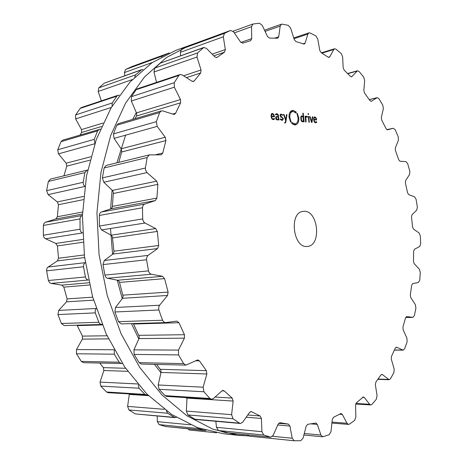 <?xml version="1.0" encoding="UTF-8"?>
<svg xmlns="http://www.w3.org/2000/svg" width="464" height="464" viewBox="0 0 464 464"><rect width="100%" height="100%" fill="white"/><g stroke="black" fill="none" stroke-linecap="round" stroke-linejoin="round"><path stroke-width="0.7" d="M136.323 112.59L132.675 119.393L136.323 112.59M125.593 135.175L116.934 162.812L125.593 135.175M112.091 190.136L110.594 208.904L112.091 190.136M110.496 228.491L112.59 254.289L110.496 228.491M117.253 280.175L122.241 298.625L117.253 280.175M131.48 323.599L138.8 338.952L131.48 323.599M154.483 364.373L160.95 372.795L154.483 364.373M185.983 397.636L186.998 398.425L185.983 397.636M175.868 50.344L152.001 62.727L130.059 81.954L111.128 107.776L96.292 139.49L86.49 175.949L82.424 215.58L84.465 256.493L92.556 296.653L106.244 334.063L124.717 366.989L146.908 394.081L171.61 414.445L197.612 427.686L223.787 433.811L248.333 435.911L239.14 435.394L212.93 429.2L186.859 415.75L162.046 395.015L139.722 367.413L121.104 333.825L107.277 295.649L99.064 254.672L96.941 212.93L100.949 172.527L110.728 135.395L125.57 103.141L144.519 76.943L166.483 57.49L190.356 45.037L166.483 57.49L144.519 76.943L125.57 103.141L110.728 135.395L100.949 172.527L96.941 212.93L99.064 254.672L107.277 295.649L121.104 333.825L139.722 367.413L162.046 395.015L186.859 415.75L212.93 429.2L239.14 435.394L223.787 433.811L197.612 427.686L171.61 414.445L146.908 394.081L124.717 366.989L106.244 334.063L92.556 296.653L84.465 256.493L82.424 215.58L86.49 175.949L96.292 139.49L111.128 107.776L130.059 81.954L152.001 62.727L175.868 50.344L195.338 43.361L175.868 50.344M87.65 170.021L50.495 179.075L48.366 181.447L46.603 190.669L48.105 194.636L57.333 201.921L58.458 204.723L57.368 216.74L55.779 218.985L45.542 222.21L43.981 223.404L43.361 225.446L43.372 235.544L43.825 237.087L45.025 238.484L55.808 243.455L57.408 245.943L58.534 258.233L57.408 260.919L47.664 267.374L46.835 268.633L46.568 270.518L48.384 280.517L49.59 282.663L51.133 283.411L61.845 285.134L63.829 287.135L67.106 298.897L66.503 301.844L58.702 310.416L57.942 314.575L61.37 323.501L64.252 325.566L102.086 324.458M77.03 325.194L82.453 336.11L82.395 339.126L76.473 349.56L76.479 353.777L81.287 361.392L83.514 362.703L122.392 363.492M99.76 363.086L103.397 367.627L103.855 370.521L100.027 382.098L100.752 386.1L106.563 391.999L108.106 392.706L147.755 394.928M129.334 394.046L127.612 406.394L128.94 409.961L135.349 413.911L175.027 417.652L176.303 417.409M157.192 416.063L157.342 421.643L159.146 424.612L162.446 425.633L166.037 426.602L206.045 430.418M187.816 428.806L189.463 430.024L216.41 432.784M131.857 66.601L125.605 69.461L124.393 72.581L124.897 75.667M142.976 69.565L141.74 69.646L104.354 83.131L98.82 87.853L98.177 91.483L101.355 100.862M119.335 95.19L118.047 95.277L81.362 107.549L80.231 108.385L75.62 114.921L75.644 118.906L81.49 129.595L81.571 132.478L80.168 134.966M100.357 129.172L62.698 140.145L61.045 141.665L57.716 149.762L58.47 153.868L66.172 163.2L66.775 166.135L63.945 175.781M43.355 235.225L80.069 229.199L80.028 218.898C80.208 217.065 81.003 215.922 82.406 215.47L45.542 222.21M80.069 229.199C80.266 231.06 81.072 232.307 82.482 232.928L82.54 232.951M48.117 267.015L85.306 262.659M85.237 262.699C83.961 263.529 83.392 264.874 83.543 266.748L85.399 276.956C85.915 278.748 86.907 279.757 88.38 280.001L88.438 280.007M46.603 190.669L83.16 182.294L83.491 184.695L84.877 186.447M83.16 182.294L84.906 172.602L87.186 170.097M58.702 310.416L96.187 308.485L95.149 310.433L95.271 312.875L99.081 322.869L100.352 324.098L101.889 324.469M57.716 149.762L94.25 139.357L94.946 143.306M94.25 139.357L97.597 130.883L99.337 129.282M114.289 350.001L114.272 354.194L119.184 362.216L121.545 363.596M75.62 114.921L112.236 102.956L112.044 106.244M112.236 102.956L116.876 96.147L118.047 95.277M138.249 384.697L139.02 388.2L144.93 394.4L146.549 395.137M98.82 87.853L135.569 74.855L134.769 77.047M135.569 74.855L141.74 69.646M166.373 410.826L167.632 413.227L175.027 417.652M125.605 69.461L162.493 55.987L161.675 56.788M162.493 55.987L168.681 53.116L131.77 66.63M169.314 53.006L168.681 53.116M196.922 427.431L198.14 428.498L205.082 430.557M303.839 211.317C318.165 209.943 321.877 245.647 307.475 246.419C293.207 248.919 288.654 212.471 303.096 211.381L303.839 211.317M142.552 213.318L142.744 219.658L143.736 221.972L144.983 223.033L155.678 228.561L157.366 231.426L158.7 245.497L157.574 248.553L147.807 255.594L146.554 257.938L146.531 259.77L148.509 270.877C148.956 272.733 149.918 273.847 151.397 274.224L162.499 276.306L164.575 278.615L168.119 292.094L167.539 295.464L159.604 305.219L158.821 306.733L158.694 309.279L160.672 315.137L162.823 320.821L164.511 322.416L165.816 322.584L176.836 321.1L178.971 322.712L184.446 334.712L184.428 338.157L178.489 350.088L178.559 354.914L183.611 363.619L185.919 365.11L197.774 359.884L199.404 360.876L206.364 370.672L206.869 373.978L203.133 387.202L203.928 391.767L206.921 395.171L209.96 398.46L211.549 399.255L213.341 398.57L221.879 390.949L223.155 390.45L224.257 390.961L232.186 398.095L233.143 401.058L231.606 414.688L233.009 418.737L239.569 423.162L240.474 423.475L242.718 422.223L249.533 412.426L251.134 411.522L260.101 415.97L261.406 418.458L261.899 431.688L263.767 435.035L270.727 437.204L273.209 435.307L278.151 424.067L280.099 422.71L288.405 424.131L289.948 426.056L292.192 438.236L294.234 440.771L300.782 440.696L303.091 438.138L306.159 426.155L307.777 424.293L315.943 423.046L317.301 424.392L320.955 435.052L322.712 436.81L329.185 434.716L330.983 431.624L332.276 419.514L333.529 417.275L340.628 413.72L341.226 413.575L342.339 414.445L347.049 423.284L348.487 424.415L349.404 424.154L354.589 420.448L355.865 417.014L355.557 405.275L356.439 402.793L363.382 396.917L364.24 397.422L369.675 404.272L370.777 404.927L371.954 404.364L376.298 399.295L377.064 395.676L375.364 384.708L375.881 382.092L380.892 374.976L381.866 374.367L382.464 374.61L389.099 379.732L390.45 378.798L393.878 372.662L394.162 368.99L391.285 359.101L391.454 356.445L395.276 348.104L396.703 347.263L403.181 350.14L404.631 348.789L407.114 341.858L406.951 338.256L403.106 329.655L402.955 327.05L405.553 317.817L406.667 316.558L412.908 317.37L414.393 315.566L415.181 311.837L415.918 308.09L415.35 304.651L410.744 297.499L410.298 295.017L411.667 285.203L412.682 283.585L418.389 282.501L419.729 280.227L420.303 272.426L419.375 269.23L414.19 263.662L413.476 261.354L413.627 251.244L414.404 249.33L419.682 246.448L420.691 243.774L420.332 235.863L419.073 232.98L413.499 229.083L412.554 227.012L411.504 216.868L412.015 214.704L416.713 210.14L417.356 207.141L416.086 199.305L414.543 196.811L408.755 194.654L407.601 192.873L405.385 182.961L405.617 180.606L409.573 174.476L409.834 171.222L407.676 163.653L405.901 161.605L400.067 161.269L398.738 159.819L395.398 150.4L395.328 147.912L398.402 140.343L398.257 136.915L395.247 129.816L393.321 128.261L387.544 129.827L386.118 128.754L381.704 120.095L381.327 117.537L383.357 108.68L382.788 105.16L378.96 98.745L377.168 97.643L371.258 101.349L369.947 100.607L364.524 92.997L363.828 90.451L364.663 80.498L363.654 76.983L359.072 71.479L357.454 70.777L351.654 76.844L350.494 76.392L344.178 70.145L343.157 67.68L342.641 56.875L341.173 53.482L335.93 49.143L334.55 48.778L333.726 49.52L329.776 56.817L329.133 57.391L328.17 57.182L321.105 52.629L319.754 50.35L317.747 38.999L315.827 35.856L310.045 32.944L308.96 32.845L307.922 34.081L305.057 43.187L304.245 44.138L295.916 41.58L294.257 39.585L290.632 28.095L288.277 25.358L282.135 24.145L281.416 24.203L280.198 26.071L278.707 36.784L277.756 38.222L269.439 38.089L267.502 36.505L262.201 25.369L259.457 23.206L252.892 24.018L251.563 26.657L251.72 38.657L250.676 40.675L242.742 43.129L240.601 42.067L233.63 31.877L230.66 30.427L224.477 33.338L223.3 36.789L225.336 49.596L224.541 52.159L216.798 57.548L214.902 56.915L206.387 48.337L203.742 47.479L197.577 52.931L196.974 57.014L201.051 69.977L200.68 72.964L194.288 80.875L193.488 81.461L191.963 81.188L182.178 74.901L180.038 74.536L178.889 75.435L174.261 82.679L174.336 87.203L180.484 99.545L180.606 102.811L175.641 113.216L174.447 114.341L173.414 114.312L162.789 110.919L161.339 110.89L159.657 112.566L156.333 121.678L157.168 126.376L165.236 137.24L165.897 140.598L162.783 153.01L161.228 154.819L149.286 154.895L147.117 157.54L145.423 168.032L145.487 169.836L146.786 172.37L156.67 181.14L157.87 184.37L156.913 198.058L155.307 200.593L144.756 204.073C143.37 204.63 142.634 205.854 142.541 207.733L142.552 213.318M315.526 122.281L314.546 121.632L314.07 119.903L316.651 119.834L316.048 117.717L314.528 116.911L313.832 117.578L313.658 119.741L314.29 121.986L315.555 122.832L316.819 122.044L316.489 121.661L314.696 122.479M309.627 116.528L311.599 122.467L311.994 122.496L312.794 116.795L312.353 116.754L311.721 121.754L310.068 116.568L309.627 116.528M308.746 116.458L308.34 116.423L308.925 122.264L309.331 122.293L308.746 116.458L308.351 116.551M308.514 113.674L308.015 113.634L308.09 114.399L308.589 114.44L308.514 113.674L308.032 113.796M306.565 116.748L307.336 117.27L307.586 116.841L306.605 116.209L305.567 116.969L305.486 116.191L305.08 116.157L305.666 122.02L306.072 122.049L305.857 117.218L306.565 116.748M302.557 121.858L303.624 121.116L303.7 121.875L304.111 121.904L303.241 113.222L302.83 113.187L303.189 116.748L301.606 115.849L300.765 117.357L301.037 120.112L301.554 121.278L302.557 121.858M296.896 113.216L297.401 113.645L298.799 118.071C298.99 121.806 297.934 124.079 295.632 124.897L294.686 124.973L291.589 123.279L292.134 123.499L291.955 122.415L294.576 123.853L295.382 123.789C297.331 123.093 298.219 121.168 298.056 118.013L296.896 113.216M293.347 111.517L292.465 111.586C290.545 112.288 289.664 114.208 289.826 117.357L291.003 122.189L290.487 121.771L289.066 117.293C288.875 113.581 289.919 111.308 292.187 110.478L293.236 110.397L296.31 112.131L295.777 111.905L295.957 112.984L293.347 111.517M284.873 123.169L285.818 122.276L286.961 114.66L286.491 114.625L285.795 119.793L284.043 114.422L283.568 114.382L285.656 120.524L285.401 122.148L284.641 122.595L284.873 123.169M281.95 120.321L282.518 120.28L283.405 118.651L280.447 115.756L280.981 114.701L282.576 115.281L282.82 114.881L280.836 114.156L280.018 115.722L282.982 118.616L282.39 119.724L280.453 118.912L280.198 119.329L281.95 120.321M276.08 119.329L277.362 119.979L278.557 119.393L278.615 119.996L279.05 120.025L278.11 114.37L276.834 113.75L275.999 113.877L275.459 114.562L275.819 114.997L276.892 114.318L278.209 115.901L278.278 116.58L275.918 116.853L275.662 118.117L276.08 119.329M273.157 119.086L272.072 118.39L271.55 116.568L274.468 116.795L274.439 116.505L273.777 114.272L272.055 113.419L271.312 114.109L271.092 116.389L271.782 118.767L273.192 119.666L274.607 118.842L274.241 118.436L272.264 119.306M165.555 322.608L121.29 323.901L118.5 321.656L114.921 311.982L115.484 307.493L122.479 298.311L123.105 296.334L119.526 282.425L119.057 281.346L117.601 280.244L107.538 278.243C106.279 277.977 105.392 276.921 104.893 275.077L102.996 264.596L104.33 260.484L112.885 254.069L113.848 252.393L113.906 251.192L112.387 236.744L111.122 235.202L101.483 229.918L99.406 226.026L99.337 215.453L142.541 207.733M149.286 154.895L106.163 165.451L104.133 167.945L102.405 177.886L103.785 182.236L112.375 190.408L113.355 192.276L112.41 206.41L112.149 207.53L110.919 208.8L101.367 212.007C100.172 212.425 99.493 213.573 99.337 215.453M118.825 162.348L121.638 152.001L165.897 140.598M161.339 110.89L118.401 123.627L116.8 125.216L113.46 133.887L114.08 138.382L121.11 148.805L121.759 150.87L121.638 152.001M133.278 323.547L133.528 324.011L178.971 322.712M185.919 365.11L141.294 364.06L139.113 362.651L134.154 354.415L133.928 349.856L138.962 338.592L139.217 336.452L133.528 324.011M135.041 118.691L136.451 116.041L180.606 102.811M180.038 74.536L137.205 88.868L136.097 89.732L131.451 96.674L131.324 101.019L136.462 112.909L136.758 115.031L136.451 116.041M211.549 399.255L166.599 396.407L165.074 395.659L159.117 389.308L158.166 384.975L161.031 372.441L160.921 370.278L156.699 364.426M203.742 47.479L160.382 63.116L154.808 68.051L154.002 72.007L156.559 82.389M187.015 397.7L186.337 411.081L187.903 414.932L233.009 418.737M188.042 46.035L181.76 48.946L180.374 52.322L180.67 55.726M240.474 423.475L195.303 419.456L187.903 414.932M215.841 421.283L216.485 427.327L218.527 430.528L263.767 435.035M270.727 437.204L225.481 432.622L218.527 430.528M247.271 434.826L249.035 436.131L294.106 440.748M313.687 119.996L314.07 119.903M314.87 122.508L316.819 122.044M312.336 116.905L312.794 116.795M311.39 121.835L311.721 121.754M309.668 116.667L310.068 116.568M307.081 116.969L307.586 116.841M305.173 117.067L306.339 116.766M305.092 116.284L305.486 116.191M301.809 121.556L303.624 121.116M302.847 113.32L303.241 113.222M302.83 116.835L303.189 116.748M296.908 113.9L297.256 113.813M295.382 123.789L292.83 124.329M294.611 124.967L295.91 123.598M289.959 112.294L292.465 111.586M295.342 112.398L295.643 112.323M294.959 112.114L295.777 111.905M293.033 111.511L291.247 110.896M290.847 121.957L291.218 121.864M290.307 121.446L290.876 121.307M290.244 121.324L291.027 121.139M286.468 114.788L286.961 114.66M285.435 119.88L285.795 119.793M283.62 114.527L284.043 114.422M282.28 115.014L282.82 114.881M276.724 119.845L278.557 119.393M275.802 117.038L278.278 116.58M271.127 116.673L271.55 116.568M272.426 116.632L273.969 116.238L271.498 116.046L271.533 114.898L272.24 113.982L273.708 115.078L273.969 116.238M272.641 119.335L274.607 118.842M314.696 119.95L316.233 119.584L314.018 119.41L314.041 118.326L314.691 117.45L315.99 118.482L316.233 119.584M313.635 119.503L314.018 119.41M303.05 117.23L303.386 120.611L302.557 121.313L301.571 120.472L301.235 117.079L302.064 116.377L303.05 117.23M276.097 118.14L276.631 117.021L278.33 117.096L278.29 119.022L277.82 119.387L277.304 119.41L276.097 118.14L275.674 118.245M271.075 116.151L271.498 116.046M43.361 225.446L80.028 218.898M45.542 238.78L82.482 232.928M55.808 243.455L82.865 239.418M55.779 218.985L82.47 214.055M57.408 245.943L83.056 242.22M57.368 216.74L82.54 212.013M58.534 258.233L84.274 254.956M58.458 204.723L83.317 199.636M57.408 260.919L84.599 257.561M57.333 201.921L83.613 196.423M48.105 194.636L84.796 186.464M46.603 270.843L83.543 266.748M48.384 280.517L85.399 276.956M48.366 181.447L84.906 172.602M51.133 283.411L88.38 280.001M61.845 285.134L89.042 282.75M63.829 287.135L89.546 284.96M67.106 298.897L92.701 297.175M66.775 166.135L89.935 160.167M66.503 301.844L93.56 300.138M66.172 163.2L90.84 156.739M58.47 153.868L94.795 143.753M57.942 314.575L95.271 312.875M61.37 323.501L98.797 322.289M61.045 141.665L97.597 130.883M77.273 325.624L102.271 324.91M82.453 336.11L107.039 335.774M81.571 132.478L101.517 126.504M82.395 339.126L108.518 338.877M81.49 129.595L103.095 123.041M76.473 349.56L114.15 349.757M75.644 118.906L111.325 107.445M76.479 353.777L114.272 354.194M81.287 361.392L119.184 362.216M80.231 108.385L116.876 96.147M103.397 367.627L125.605 368.283M103.855 370.521L127.745 371.322M100.027 382.098L137.617 383.96M98.177 91.483L132.269 79.588M100.752 386.1L139.02 388.2M106.563 391.999L144.93 394.4M104.354 83.131L141.131 69.994M129.305 394.429L148.492 395.659M127.612 406.394L164.337 409.323M124.393 72.581L152.43 62.437M128.94 409.961L167.632 413.227M135.349 413.911L174.116 417.351M131.683 66.665L168.6 53.151M157.342 421.643L190.559 424.833M159.146 424.612L198.14 428.498M165.747 426.549L204.786 430.499M99.406 226.026L142.668 218.921M101.483 229.918L144.983 223.033M101.367 212.007L144.756 204.073M111.122 235.202L155.678 228.561M110.919 208.8L155.307 200.593M112.665 237.916L157.366 231.426M112.41 206.41L156.913 198.058M113.906 251.192L158.7 245.497M113.431 193.465L157.87 184.37M112.885 254.069L157.574 248.553M112.375 190.408L156.67 181.14M104.33 260.484L148.045 255.403M103.785 182.236L147.03 172.602M102.996 264.596L146.531 259.77M102.405 177.886L145.423 168.032M104.893 275.077L148.509 270.877M104.133 167.945L147.117 157.54M107.538 278.243L151.397 274.224M117.601 280.244L162.499 276.306M119.526 282.425L164.575 278.615M155.237 154.843L162.783 153.01M122.954 295.139L168.119 292.094M122.479 298.311L167.539 295.464M121.11 148.805L165.236 137.24M115.484 307.493L159.604 305.219M114.08 138.382L157.168 126.376M114.921 311.982L158.879 309.987M113.46 133.887L156.333 121.678M118.5 321.656L162.551 320.23M116.8 125.216L159.657 112.566M172.672 114.074L175.641 113.216M138.881 335.339L184.446 334.712M138.962 338.592L184.428 338.157M136.462 112.909L180.484 99.545M133.928 349.856L178.489 350.088M131.324 101.019L174.336 87.203M134.154 354.415L178.559 354.914M131.451 96.674L174.261 82.679M139.113 362.651L183.611 363.619M136.097 89.732L178.889 75.435M195.448 360.801L199.404 360.876M192.502 81.444L194.288 80.875M160.428 369.315L206.364 370.672M186.441 77.639L200.68 72.964M161.031 372.441L206.869 373.978M183.547 75.783L201.051 69.977M158.166 384.975L203.133 387.202M154.002 72.007L196.974 57.014M159.117 389.308L203.928 391.767M154.808 68.051L197.577 52.931M165.074 395.659L209.96 398.46M160.382 63.116L203.139 47.833M222.001 390.839L224.257 390.961M216.357 57.617L217.198 57.333M215.041 397.056L232.186 398.095M213.829 55.837L224.541 52.159M187.015 398.118L233.143 401.058M212.158 54.155L225.336 49.596M186.337 411.081L231.606 414.688M180.374 52.322L223.3 36.789M181.76 48.946L224.477 33.338M194.416 419.154L239.569 423.162M187.868 46.098L230.573 30.462M250.508 411.614L251.743 411.707M247.747 414.996L260.101 415.97M246.198 417.223L261.406 418.458M240.88 42.427L251.72 38.657M216.485 427.327L261.899 431.688M234.32 32.892L251.563 26.657M225.185 432.564L270.431 437.146M279.769 422.687L280.099 422.71M278.632 423.301L288.405 424.131M277.745 424.995L289.948 426.056M274.74 38.135L278.707 36.784M272.617 436.282L292.192 438.236M265.066 31.384L280.198 26.071M311.042 423.876L317.301 424.392M302.922 43.877L305.057 43.187M304.28 433.492L320.955 435.052M293.979 38.709L307.922 34.081M339.648 414.259L342.339 414.445M328.297 57.263L329.776 56.817M332.004 422.095L347.049 423.284M321.946 53.14L333.726 49.52M362.494 397.335L364.24 397.422M351.126 76.815L352.106 76.548M355.929 403.471L369.675 404.272M347.826 73.672L356.874 71.154M381.257 374.576L382.464 374.61M370.991 101.367L371.507 101.239M378.079 379.076L388.327 379.413M369.286 99.644L376.843 97.782M395.995 347.263L396.703 347.263M394.452 350.001L402.723 350.036M386.825 129.647L393.269 128.279M405.635 317.556L412.751 317.364M314.145 121.725L314.546 121.632M315.787 120.037L316.651 119.834M315.613 117.821L316.048 117.717M314.238 117.044L314.865 116.893M315.59 122.832L316.303 122.67M306.002 116.354L306.605 116.209M305.318 118.535L305.712 118.436M305.202 117.38L305.857 117.218M301.304 115.983L301.954 115.826M292.767 124.288L294.576 123.853M298.079 118.245L298.799 118.071M289.089 117.537L289.826 117.357M291.276 110.896L293.236 110.397M285.308 122.397L285.818 122.276M282.994 118.755L283.405 118.651M280.958 117.253L282.054 116.98M280.61 117.032L281.381 116.835M280.036 115.861L280.447 115.756M280.447 114.341L281.323 114.121M280.911 119.99L281.874 119.753M278.214 115.977L278.638 115.872M277.547 114.509L278.11 114.37M275.807 114.011L276.834 113.75M275.506 114.62L276.213 114.44M276.074 116.69L276.938 116.476M271.631 118.5L272.072 118.39M273.569 116.725L274.439 116.505M273.308 114.393L273.777 114.272M271.713 113.587L272.467 113.39M273.319 119.671L274.021 119.497M313.635 118.424L314.041 118.326M300.776 117.195L301.235 117.079M300.811 118.859L301.211 118.761M301.177 120.565L301.571 120.472M301.757 121.51L302.557 121.313M276.376 119.642L277.304 119.41M271.08 115.02L271.533 114.898M216.473 432.796L189.463 430.024M230.66 30.427L187.955 46.064M243.884 42.723L242.602 43.169M252.892 24.018L233.096 31.227M294.234 440.771L249.035 436.131M281.416 24.203L264.486 30.172M322.712 436.81L303.891 435.017M308.96 32.845L293.729 37.92M348.487 424.415L331.893 423.087M334.55 48.778L321.419 52.821M370.777 404.927L355.708 404.04M357.454 70.777L347.658 73.503M389.099 379.732L377.882 379.361M377.168 97.643L369.251 99.592M403.181 350.14L394.406 350.105M393.321 128.261L386.825 129.642M412.908 317.37L405.629 317.567M314.749 122.519L315.839 122.258M284.647 122.693L285.035 122.595M280.07 114.927L280.981 114.701M281.027 120.06L282.39 119.724M275.483 114.591L276.434 114.347M272.333 119.358L273.54 119.057M313.797 117.665L314.691 117.45M300.892 116.621L301.791 116.4M301.797 121.545L302.824 121.295M275.715 117.253L276.631 117.021M276.48 119.718L277.82 119.387M271.254 114.237L272.24 113.982"/></g></svg>
